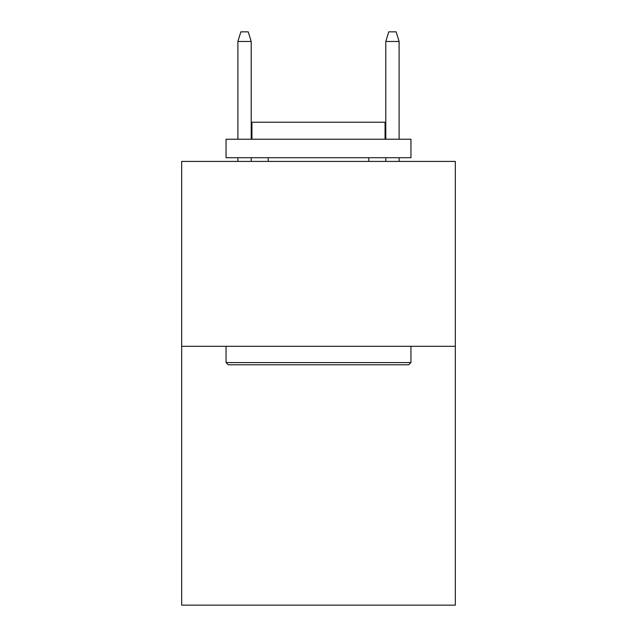 <?xml version="1.0" encoding="UTF-8"?>
<svg xmlns="http://www.w3.org/2000/svg" width="637" height="637" viewBox="0 0 637 637"><rect width="100%" height="100%" fill="white"/><g stroke="black" fill="none" stroke-linecap="round" stroke-linejoin="round"><path stroke-width="0.96" d="M455.32 346.305L455.32 605.15L181.68 605.15L181.68 161.416L455.32 161.416L455.32 346.305L181.68 346.305M228.277 364.794L226.055 362.58L410.945 362.58L408.723 364.794L228.277 364.794M410.945 139.232L410.945 157.721L226.055 157.721L226.055 139.232L410.945 139.232M251.941 139.232L251.941 122.224L385.059 122.224L385.059 139.232M410.945 346.305L410.945 362.58M226.055 346.305L226.055 362.58M368.791 157.721L368.791 161.416M268.209 157.721L268.209 161.416M251.201 139.232L251.201 41.461L237.888 41.461L237.888 139.232M237.888 157.721L237.888 161.416M251.201 157.721L251.201 161.416M237.888 41.461L240.85 31.85L248.239 31.85L251.201 41.461M385.799 41.461L388.761 31.85L396.15 31.85L399.112 41.461L385.799 41.461L385.799 139.232M385.799 157.721L385.799 161.416M399.112 41.461L399.112 139.232M399.112 157.721L399.112 161.416"/></g></svg>
